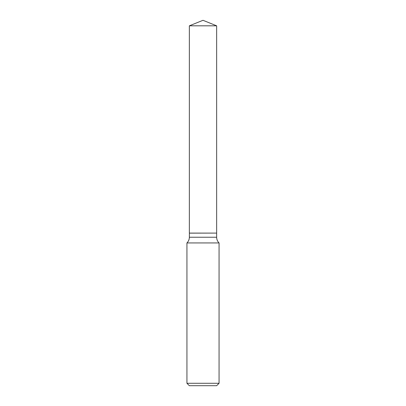 <?xml version="1.0" encoding="UTF-8"?>
<svg xmlns="http://www.w3.org/2000/svg" width="406" height="406" viewBox="0 0 406 406"><rect width="100%" height="100%" fill="white"/><g stroke="black" fill="none" stroke-linecap="round" stroke-linejoin="round"><path stroke-width="0.61" d="M216.652 25.817L189.348 25.817L189.348 233.095L216.652 233.095L216.652 25.817L203 20.3L189.348 25.817M189.399 233.095L189.348 237.236A7.953 7.953 0 0 1 186.938 242.94L186.938 383.289L219.062 383.289L216.652 385.7L189.348 385.7L186.938 383.289M216.601 233.095L189.348 233.145M219.062 383.289L219.062 242.94L186.938 242.94M219.062 242.94A7.953 7.953 0 0 1 216.652 237.236L189.348 237.236M216.652 233.145L216.652 237.236"/></g></svg>
